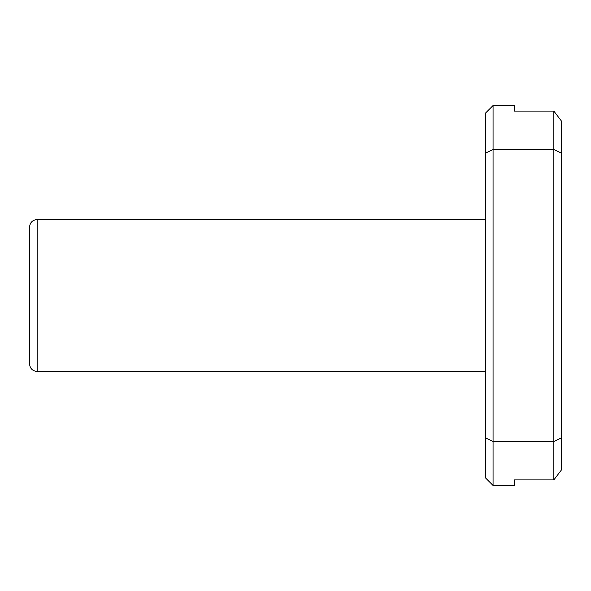 <?xml version="1.0" encoding="UTF-8"?>
<svg xmlns="http://www.w3.org/2000/svg" width="591" height="591" viewBox="0 0 591 591"><rect width="100%" height="100%" fill="white"/><g stroke="black" fill="none" stroke-linecap="round" stroke-linejoin="round"><path stroke-width="0.89" d="M37.152 371.488L37.152 219.512C32.535 219.963 30.001 222.497 29.55 227.114L29.55 363.886C30.001 368.503 32.535 371.037 37.152 371.488L485.462 371.488M493.064 105.538L493.064 441.462L485.462 437.857L485.462 113.132L493.064 105.538L514.34 105.538L514.34 111.086L553.848 111.086L561.45 121.066L561.45 469.934L553.848 479.914L561.45 469.934M485.462 153.143L493.064 149.538L553.848 149.538L553.848 111.086L561.45 121.066M485.462 437.857L485.462 477.868L493.064 485.462L493.064 441.462L553.848 441.462L553.848 149.538L561.45 153.143M493.064 485.462L514.34 485.462L514.34 479.914L553.848 479.914L553.848 441.462L561.45 437.857M37.152 219.512L485.462 219.512"/></g></svg>
